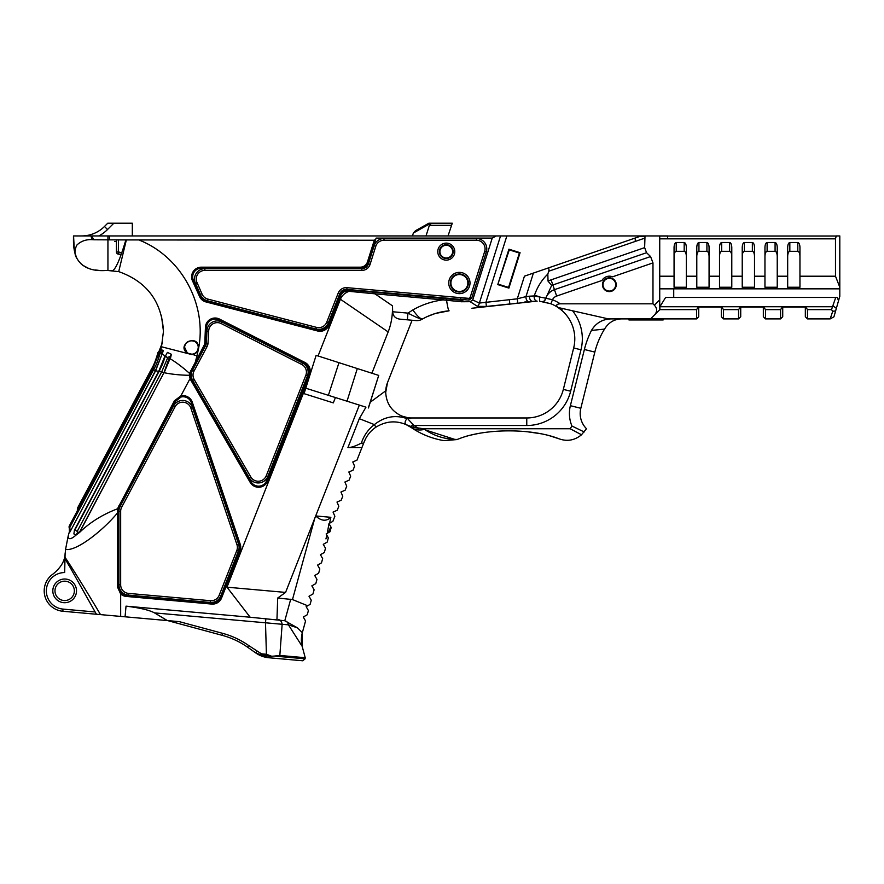 <?xml version="1.0" encoding="UTF-8"?>
<svg xmlns="http://www.w3.org/2000/svg" width="884" height="884" viewBox="0 0 884 884"><rect width="100%" height="100%" fill="white"/><g stroke="black" fill="none" stroke-linecap="round" stroke-linejoin="round"><path stroke-width="1.33" d="M536.787 301.157L471.89 308.251M91.991 239.785L91.041 235.94L73.471 235.94L496.267 235.94L492.233 238.094L472.719 299.963L479.371 303.068L517.295 298.814L525.98 296.593A4.309 2.906 83.6 0 0 528.345 301.643L524.068 302.383M435.724 313.389L449.105 310.814C439.613 311.698 430.828 314.373 422.773 318.859L422.397 319.08A10.774 10.774 0 0 1 415.878 320.583L412.088 320.251L387.479 382.706L385.711 392.419A25.846 25.846 0 0 1 387.501 382.65A25.846 25.846 0 0 0 385.711 392.419L385.733 390.816L370.252 402.231L378.717 375.413L318.063 355.976A90.643 90.643 0 0 0 316.096 355.456L307.389 383.092L226.989 587.186L285.576 592.413L277.698 598.037L292.482 599.562L314.792 518.234L285.576 592.413M513.383 303.588L517.77 303.09L517.295 298.814L524.433 276.173L641.276 235.94L524.433 276.173M561.473 310.096L558.003 307.488A37.692 37.692 0 0 0 550.898 303.776L539.616 301.234L550.555 303.643A37.692 37.692 0 0 1 550.898 303.776L552.478 299.764A42.001 42.001 0 0 1 560.257 303.809L652.978 303.809L652.978 262.902L612.568 276.814A8.508 8.508 0 0 0 605.197 277.278M533.395 273.09L525.98 296.593L529.494 296.195A4.309 2.906 83.6 0 0 532.875 301.389L534.223 301.267M561.605 310.207L558.003 307.488L561.605 310.207A37.692 37.692 0 0 1 573.672 347.964L563.34 389.391L573.672 347.964A37.692 37.692 0 0 0 574.788 338.848A37.692 37.692 0 0 1 573.672 347.964A37.692 37.692 0 0 0 561.605 310.207L562.434 308.483M604.546 329.102L591.462 330.428L604.546 329.102L605.407 327.743L604.546 329.102A80.764 80.764 0 0 0 594.833 352.097L580.821 408.286A21.536 21.536 0 0 0 586.501 428.74L581.495 434.762L570.147 428.74L571.948 426.044A32.31 32.31 0 0 1 570.379 405.69L584.39 349.5A91.538 91.538 0 0 1 591.462 330.428C596.015 322.848 602.766 319.002 611.695 318.892M696.57 309.632L698.393 307.046L721.664 307.046L723.499 309.632L723.499 318.892L738.571 318.892L738.571 309.632L740.394 307.046L763.666 307.046L765.489 309.632L765.489 318.892L780.572 318.892L780.572 309.632L782.395 307.046L805.667 307.046L807.49 309.632L807.49 318.892L830.198 318.892L832.728 311.245L831.512 309.632L835.745 297.455L665.619 297.455L659.895 306.726L659.895 309.632L696.57 309.632L696.57 318.892L608.358 318.892L558.113 307.51C555.671 305.312 556.39 304.085 560.257 303.809M659.895 309.632L659.729 307.477M423.569 428.74L424.486 429.359A23.691 18.31 124.6 0 1 411.038 427.392C421.06 434.254 432.066 438.663 444.044 440.63C432.066 438.663 421.06 434.254 411.038 427.392L406.087 424.607L412.883 427.215L423.569 428.74L570.147 428.74M429.127 315.687L435.248 313.533M435.514 313.455L449.028 310.825M452.63 251.631A6.365 6.365 0 0 0 446.265 245.266A6.365 6.365 0 0 0 439.912 251.631L439.912 251.631A6.365 6.365 0 0 0 446.265 257.995A6.365 6.365 0 0 0 452.63 251.631M347.014 401.203L357.28 368.65M385.711 392.419C386.33 403.435 391.656 411.303 401.69 416.01L410.629 418.497L401.69 416.01A25.846 25.846 0 0 0 411.557 417.966L526.765 417.966L411.557 417.966L407.402 418.762A3.227 2.044 114.1 0 0 405.226 421.756A3.227 2.044 114.1 0 0 406.087 424.607C395.855 420.276 385.8 421.138 375.91 427.182C370.573 430.795 366.694 435.624 364.263 441.657L361.921 447.591L347.92 447.591C351.213 447.569 355.699 446.066 361.368 443.083C363.843 435.558 368.175 429.403 374.396 424.607L359.313 418.673L365.954 407.17L305.776 388.198M365.954 407.17L363.633 406.441M361.921 447.591L356.97 460.155L352.782 461.978L354.606 466.166L353.025 470.178L348.837 472.001L350.661 476.189L349.081 480.2L344.893 482.023L346.716 486.211L345.136 490.211L340.948 492.034L342.76 496.233L341.191 500.233L336.992 502.057L338.815 506.245L337.235 510.256L333.047 512.079L334.87 516.267L332.881 521.35L328.992 523.56L327.268 533.306L326.141 533.947L326.826 535.174L325.953 538.897L327.179 535.781L328.351 537.848L327.191 542.102L323.279 544.334L325.5 548.235L324.34 552.489L320.428 554.71L322.66 558.633L321.489 562.865L317.566 565.097L319.809 569.02L318.649 573.241L314.715 575.484L316.958 579.418L315.798 583.617L311.853 585.86L314.107 589.805L312.958 593.993L309.002 596.247L311.256 600.203L310.107 604.38L307.676 605.761L292.482 599.562M359.357 405.093L314.792 518.234L315.698 515.947L330.87 517.306L329.555 523.24M330.87 517.306C326.329 521.582 321.268 521.129 315.698 515.947M329.345 524.19L330.771 526.687L328.417 532.643L327.268 533.306M327.179 535.781L326.826 535.174M327.191 542.102L328.351 537.848M324.34 552.489L325.5 548.235M310.107 604.38L311.256 600.203M312.958 593.993L314.107 589.805M315.798 583.617L316.958 579.418M318.649 573.241L319.809 569.02M321.489 562.865L322.66 558.633M330.03 531.726L331.202 527.45L330.03 531.726L328.417 532.643M330.771 526.687L331.202 527.45M79.836 580.456L70.024 564.887M67.924 561.683L66.388 559.384M66.3 559.24L64.841 557.097C71.726 566.953 88.334 594.125 100.511 614.612L62.841 611.253A20.465 20.465 0 0 1 53.073 574.003C60.985 567.528 64.996 560.688 65.107 553.472L64.665 572.556A18.31 18.31 0 0 0 46.355 590.866A18.31 18.31 0 0 0 63.029 609.098L95.129 611.971M261.421 653.806L270.261 656.746L271.686 656.248L266.416 654.259L261.421 653.806L248.647 645.508C240.713 639.95 232.072 635.905 222.724 633.364L179.286 621.64L125.064 616.8L126.025 606.148L250.161 617.231L226.989 587.186M158.645 371.468L155.639 370.705L162.048 354.141L155.473 370.617L70.013 531.881L69.007 526.853L69.847 527.295L132.556 409.336L153.562 369.722L152.545 369.468L69.217 526.245L69.438 531.582L68.19 535.947C68.256 539.848 70.853 539.583 75.98 535.14L79.571 532.422C89.969 522.345 102.61 514.466 117.495 508.808L174.435 400.761L180.811 395.966A9.691 9.691 0 0 1 192.314 402.286L240.249 544.356A9.691 9.691 0 0 1 240.083 551.008L221.586 597.96A9.691 9.691 0 0 1 211.707 604.07L126.257 596.435A9.691 9.691 0 0 1 120.666 594.004L120.666 616.413L125.064 616.8M120.666 616.413L96.411 614.247L64.797 557.903A107.693 107.693 0 0 0 64.665 563.285M415.878 320.583L400.01 319.168C395.435 318.527 392.982 316.052 392.64 311.754L407.966 313.113L412.85 309.93C422.198 304.626 432.243 301.278 443.006 299.897L374.915 293.819L392.518 305.864C392.695 315.4 391.247 324.085 388.175 331.931L340.406 299.256C341.843 295.621 344.694 292.98 348.97 291.322L348.307 291.035A7.536 7.536 0 0 0 340.616 295.786L329.047 325.157A9.691 9.691 0 0 1 317.588 330.981L205.917 301.919A9.691 9.691 0 0 1 199.243 295.842L192.8 281.499A9.691 9.691 0 0 1 201.309 267.178L360.285 267.178A7.536 7.536 0 0 0 367.468 261.907L374.297 240.249L126.346 239.918L118.71 271.62L107.936 270.515L107.936 235.94M340.406 299.256L318.063 355.976M239.078 550.61A8.619 8.619 0 0 0 239.232 544.699L191.287 402.629A8.619 8.619 0 0 0 181.076 397.015L175.518 401.336L119.517 506.665A8.619 8.619 0 0 0 118.511 510.709L118.511 586.788L121.373 593.208A8.619 8.619 0 0 0 126.357 595.363L211.806 602.999A8.619 8.619 0 0 0 220.58 597.573L239.078 550.61L240.083 551.008M308.549 374.263A8.619 8.619 0 0 0 304.439 363.423L219 320.03A8.619 8.619 0 0 0 206.491 327.975L205.895 342.926A8.619 8.619 0 0 1 204.933 346.02L191.552 371.181A8.619 8.619 0 0 0 191.718 379.545L251.155 481.879A8.619 8.619 0 0 0 266.614 480.708L308.549 374.263L309.555 374.661L267.62 481.106A9.691 9.691 0 0 1 250.216 482.421L190.778 380.087A9.691 9.691 0 0 1 190.071 378.573L189.386 375.302C180.137 375.159 171.717 374.286 164.126 372.705L170.015 358.65C176.115 362.318 182.623 367.225 189.53 373.379L203.983 345.511A7.536 7.536 0 0 0 204.823 342.804L205.408 328.008A9.691 9.691 0 0 1 219.486 319.069L304.925 362.462A9.691 9.691 0 0 1 309.555 374.661M79.571 532.422L163.993 372.639L79.427 532.356L77.681 532.157L75.98 535.14L79.427 532.356M189.386 375.302L189.53 373.379M365.457 439.005L363.611 443.315L361.368 443.083M187.806 353.169L191.894 354.219C195.684 353.766 197.806 351.512 198.237 347.445C198.281 338.362 184.314 338.904 184.679 347.445L187.552 353.478C175.109 344.34 199.364 332.483 198.524 348.716C197.64 352.197 195.43 354.164 191.894 354.594L161.507 346.771L163.463 331.279C161.739 301.488 146.821 281.609 118.71 271.62M392.518 305.864L392.64 311.754M388.175 331.931L371.899 373.258M368.451 407.955L370.252 402.231L368.451 407.955M467.846 283.002A8.475 8.475 0 0 0 459.371 274.526A8.475 8.475 0 0 0 450.895 283.002L450.895 283.002A8.475 8.475 0 0 0 459.371 291.488A8.475 8.475 0 0 0 467.846 283.002M496.267 235.94L667.586 235.94M529.494 296.195L534.245 295.93L534.466 295.223C537.472 286.759 541.925 279.72 547.826 274.106L548.047 281.134A24.454 24.454 0 0 1 551.086 279.852L644.646 247.642L645 235.94L641.276 235.94L659.729 235.94L635.253 235.94M498.443 284.239L508.554 287.422L519.394 253.056L509.283 249.863L497.769 284.593L508.93 249.189L520.068 252.702L508.908 288.096L497.769 284.593M839.8 287.245L835.49 276.206L835.49 238.846L836.242 235.94L839.8 235.94L839.8 288.847L659.729 288.847M448.022 235.94L452.276 223.221L428.851 223.221L415.524 230.702L413.369 233.022L430.817 223.221M412.452 235.94L413.369 233.022M431.525 223.221L429.359 225.343L451.569 225.343M426.022 235.94L429.359 225.343M635.253 238.017L635.253 241.431M615.717 284.703A6.365 6.365 0 0 0 609.363 278.338A6.365 6.365 0 0 0 602.999 284.703A6.365 6.365 0 0 0 609.363 291.057A6.365 6.365 0 0 0 615.717 284.703M616.259 284.703A6.895 6.895 0 0 1 609.363 291.598A6.895 6.895 0 0 1 602.457 284.703A6.895 6.895 0 0 1 609.363 277.808A6.895 6.895 0 0 1 616.259 284.703M453.172 251.631A6.895 6.895 0 0 1 446.265 258.526A6.895 6.895 0 0 1 439.37 251.631A6.895 6.895 0 0 1 446.265 244.735A6.895 6.895 0 0 1 453.172 251.631M437.757 251.631A8.508 8.508 0 0 0 446.265 260.139A8.508 8.508 0 0 0 454.785 251.631A8.508 8.508 0 0 0 446.265 243.122A8.508 8.508 0 0 0 437.757 251.631M448.74 283.002A10.63 10.63 0 0 0 459.371 293.643A10.63 10.63 0 0 0 470.001 283.002A10.63 10.63 0 0 0 459.371 272.371A10.63 10.63 0 0 0 448.74 283.002M361.854 270.405L204.867 270.405A8.619 8.619 0 0 0 197.176 282.902L201.917 293.753A8.619 8.619 0 0 0 207.817 299.079L316.56 327.378A8.619 8.619 0 0 0 326.737 322.196L338.207 293.101A8.619 8.619 0 0 1 346.981 287.676L469.072 298.383L470.144 297.499L484.675 251.454A8.619 8.619 0 0 0 476.454 240.249L383.999 240.249A8.619 8.619 0 0 0 375.788 246.271L370.076 264.382A8.619 8.619 0 0 1 361.854 270.405L361.854 268.681A6.895 6.895 0 0 0 368.429 263.863L374.142 245.752A10.343 10.343 0 0 1 383.999 238.525L476.454 238.525A10.343 10.343 0 0 1 486.31 251.973L471.791 298.018L468.995 300.107L346.837 289.388A6.895 6.895 0 0 0 339.81 293.731L328.34 322.826A10.343 10.343 0 0 1 316.118 329.047L207.386 300.748A10.343 10.343 0 0 1 200.303 294.35L195.64 283.676A10.343 10.343 0 0 1 204.867 268.681L361.854 268.681M468.387 283.002A9.017 9.017 0 0 1 459.371 292.018A9.017 9.017 0 0 1 450.354 283.002A9.017 9.017 0 0 1 459.371 273.985A9.017 9.017 0 0 1 468.387 283.002M335.423 397.546L333.323 402.883L304.052 393.656L307.389 383.092M107.936 261.896L107.936 270.515L105.782 270.515C91.77 271.399 82.201 267.443 77.074 258.647C74.344 254.791 74.278 250.271 76.864 245.078C81.328 240.768 87.041 239 93.991 239.785L91.428 235.94L81.626 235.94A32.31 32.31 0 0 0 104.478 226.481L107.726 223.221L132.313 223.221L132.313 235.94M116.412 251.984L116.412 239.818L116.412 251.984L117.031 251.984L116.412 251.984A2.122 2.122 0 0 0 116.953 253.388A2.122 2.122 0 0 1 116.412 251.984M118.533 251.984A4.243 4.243 0 0 1 119.13 252.095A4.243 4.243 0 0 0 118.533 251.984L117.031 251.984L118.533 251.984L118.279 254.084A2.122 2.122 0 0 1 118.578 254.15A80.555 80.555 0 0 1 120.776 254.769L120.776 254.769A80.555 80.555 0 0 0 118.578 254.15A2.122 2.122 0 0 0 118.279 254.084A2.122 2.122 0 0 1 116.953 253.388A2.122 2.122 0 0 0 118.279 254.084L118.533 239.829M113.826 223.221L107.516 229.531A36.62 36.62 0 0 1 98.864 235.94M644.801 236.581L639.43 236.581M198.226 346.948A6.785 6.785 0 0 0 195.055 341.699M193.861 341.102A6.785 6.785 0 0 0 193.231 340.904M186.325 343.025A6.785 6.785 0 0 0 184.944 345.545M185.032 349.622A6.785 6.785 0 0 0 192.756 354.108M196.358 352.141A6.785 6.785 0 0 0 197.099 351.213M197.685 350.152A6.785 6.785 0 0 0 198.237 347.589M426.563 316.837L434.906 313.632M836.264 236.028L659.729 236.028L659.729 238.846L667.586 238.846L667.586 236.028M160.335 351.158L161.507 346.771L160.888 349.069L157.982 352.44L159.65 352.893M412.85 309.93C417.535 316.472 420.839 319.456 422.773 318.859L422.397 319.08C420.64 319.212 415.834 317.223 407.966 313.113L407.369 319.831M378.717 375.413L368.341 407.922M434.873 313.643L439.679 312.383M69.04 565.738L65.217 558.953M126.346 239.918L93.991 239.785M125.893 239.873C120.102 259.2 115.594 269.51 112.356 270.791M170.336 358.849L171.374 354.296L167.385 352.407L165.197 356.517C162.534 364.617 162.59 364.131 159.186 371.147L74.897 529.936L77.206 531.383L161.728 371.744L159.186 371.147M163.706 355.003L162.236 354.197L163.308 350.362L161.407 349.909L159.065 353.014L152.479 369.457L159.021 352.948L162.048 354.141L163.01 350.705L160.026 353.512C158.004 360.595 155.849 365.998 153.562 369.722L155.639 370.705L70.013 531.881M162.236 354.197L165.065 355.755M165.253 356.363L167.695 357.777L165.109 355.589L158.8 371.181L74.433 530.102L73.891 533.914L75.98 535.14M119.252 590.302A8.619 8.619 0 0 0 121.373 593.208L120.666 594.004L117.384 586.788L117.384 513.063C102.522 530.975 76.212 551.528 65.56 549.428L64.841 557.097M107.936 241.608L107.936 242.503M107.936 270.515L112.423 270.791L107.936 270.515M114.588 241.509L116.412 241.487M161.418 315.455L163.463 331.279L161.418 315.455M408.64 419.789L414.021 425.502L412.883 427.215L418.673 428.364A77.538 77.538 0 0 1 414.021 425.502L526.765 425.502A45.228 45.228 0 0 0 570.655 391.214A45.228 45.228 0 0 1 526.765 425.502L526.765 417.966A37.692 37.692 0 0 0 563.34 389.391L570.655 391.214L580.987 349.788A45.228 45.228 0 0 0 572.567 310.781M509.35 299.709L509.825 303.986L486.388 306.45L477.393 306.328L470.166 301.687L461.304 301.753L446.564 300.262C447.602 307.046 448.453 310.56 449.105 310.814M446.685 298.792L446.564 300.262L443.006 299.897L443.138 298.472L457.05 299.864C459.459 299.864 467.459 301.621 461.304 301.753M375.91 427.182L374.396 424.607C384.507 416.53 395.513 414.574 407.402 418.762L404.85 417.823M424.486 429.359C434.387 436.066 445.326 439.425 457.293 439.436L458.63 438.928C485.36 428.21 532.08 428.21 558.92 438.762C566.998 441.668 574.39 440.442 581.108 435.105L581.495 434.762M454.818 439.403L425.414 429.978M466.619 436.155L469.305 435.425M469.548 435.359L478.852 433.37M482.078 432.84L484.498 432.497M517.98 431.105L522.411 431.359M527.593 431.801L541.859 433.889M548.08 435.282L558.92 438.762M457.293 439.436L444.044 440.63L456.884 439.58M799.954 256.238C799.821 253.277 799.103 251.631 797.799 251.321L797.799 242.492L789.832 242.492C788.528 242.802 787.81 244.437 787.677 247.398L787.677 276.206L777.235 276.206L777.235 247.398C777.091 244.437 776.373 242.802 775.08 242.492L767.113 242.492L767.113 251.321C765.809 251.631 765.091 253.277 764.958 256.238M797.799 242.492C799.103 242.802 799.821 244.437 799.954 247.398L799.954 276.206L835.49 276.206M686.338 256.238C686.205 253.277 685.487 251.631 684.183 251.321L684.183 242.492L676.216 242.492C674.923 242.802 674.205 244.437 674.061 247.398L674.061 276.206L659.729 276.206M684.183 242.492C685.487 242.802 686.205 244.437 686.338 247.398L686.338 276.206L696.791 276.206L696.791 247.398C696.923 244.437 697.642 242.802 698.946 242.492L698.946 251.321C697.642 251.631 696.923 253.277 696.791 256.238M709.067 256.238C708.924 253.277 708.206 251.631 706.913 251.321L706.913 242.492L698.946 242.492M706.913 242.492C708.206 242.802 708.924 244.437 709.067 247.398L709.067 276.206L719.51 276.206L719.51 247.398C719.642 244.437 720.361 242.802 721.664 242.492L721.664 251.321C720.361 251.631 719.642 253.277 719.51 256.238M731.786 256.238C731.654 253.277 730.935 251.631 729.631 251.321L729.631 242.492L721.664 242.492M729.631 242.492C730.935 242.802 731.654 244.437 731.786 247.398L731.786 276.206L742.229 276.206L742.229 247.398C742.372 244.437 743.09 242.802 744.383 242.492L744.383 251.321C743.09 251.631 742.372 253.277 742.229 256.238M754.505 256.238C754.372 253.277 753.654 251.631 752.35 251.321L752.35 242.492L744.383 242.492M752.35 242.492C753.654 242.802 754.372 244.437 754.505 247.398L754.505 276.206L764.958 276.206L764.958 247.398C765.091 244.437 765.809 242.802 767.113 242.492M787.677 276.206L787.677 287.245L799.954 287.245L799.954 276.206M764.958 276.206L764.958 287.245L777.235 287.245L777.235 276.206M742.229 276.206L742.229 287.245L754.505 287.245L754.505 276.206M719.51 276.206L719.51 287.245L731.786 287.245L731.786 276.206M696.791 276.206L696.791 287.245L709.067 287.245L709.067 276.206M674.061 276.206L674.061 287.245L686.338 287.245L686.338 276.206M835.745 297.455L837.358 297.455L838.507 300.847L839.8 296.361L839.8 288.847M832.341 306.726L659.895 306.726M738.571 309.632L723.499 309.632M780.572 309.632L765.489 309.632M831.512 309.632L807.49 309.632M492.233 238.094L376.109 238.094L368.495 262.228A8.619 8.619 0 0 1 360.285 268.25L201.309 268.25A8.619 8.619 0 0 0 193.74 280.979L200.259 295.466A8.619 8.619 0 0 0 206.182 300.88L317.864 329.942A8.619 8.619 0 0 0 328.041 324.759L339.622 295.389A8.619 8.619 0 0 1 348.395 289.963L443.138 298.472M374.297 240.249L375.766 239.177M659.729 235.94L659.729 309.731L650.58 318.892M571.948 426.044L584.191 431.956M605.407 327.743C609.408 321.997 614.833 319.047 621.684 318.892C614.833 319.047 609.408 321.997 605.407 327.743M527.074 301.764L528.068 301.665M603.938 278.14A8.508 8.508 0 0 0 601.971 280.471L556.666 296.063A7.315 7.315 0 0 0 552.478 299.764L545.793 298.217A4.309 2.674 98.4 0 1 542.61 301.566M556.666 296.063L554.456 289.665L650.58 256.559L652.978 262.902M612.568 276.814C608.137 275.388 604.601 276.615 601.971 280.471M644.646 238.194L548.743 271.222L547.826 274.106M548.743 271.222C549.417 268.393 548.555 267.554 546.146 268.703M650.58 256.559L646.569 252.713L552.854 284.979A19.039 19.039 0 0 0 551.671 285.433L545.793 298.217A14.089 14.089 0 0 1 554.456 289.665L551.086 279.852M654.37 315.102C657.398 311.798 657.398 308.505 654.37 305.201L652.978 303.809M644.646 247.642L646.569 252.713M537.14 301.157A4.309 2.972 90.1 0 1 534.245 295.93L545.605 298.184A4.309 2.674 98.2 0 1 542.444 301.532M548.047 281.134L551.671 285.433M375.048 292.394L374.915 293.819L348.97 291.322M98.279 270.305L94.964 269.929M92.798 269.532L92.157 269.399M88.367 268.261L82.632 265.2M82.157 264.835L81.129 263.951M77.074 258.647C72.996 250.526 73.483 241.166 73.471 238.205L73.471 235.94M74.676 252.194C75.228 254.272 75.228 254.272 74.676 252.194C74.223 250.128 74.223 250.128 74.676 252.194C74.223 250.128 74.223 250.128 74.676 252.194M73.571 235.94L74.333 250.581L74.941 250.581M74.775 252.592L74.974 253.321M75.25 253.818L76.543 257.598M698.725 307.046L698.725 316.737L696.57 318.892M723.499 318.892L721.344 316.737L721.344 307.046M740.726 307.046L740.726 316.737L738.571 318.892M765.489 318.892L763.334 316.737L763.334 307.046M807.49 318.892L805.335 316.737L805.335 307.046M782.727 307.046L782.727 316.737L780.572 318.892M635.165 318.892L635.165 319.964L663.144 319.964L663.144 318.892M635.165 319.964L628.955 319.964L628.955 318.892M838.507 300.847L833.932 316.826L830.606 318.66M832.728 311.245L835.612 310.947M833.292 306.008L836.352 308.394M525.394 302.206L524.753 301.985L525.439 301.919M73.471 238.205L73.527 235.94M508.554 287.422L508.908 288.096M519.394 253.056L520.068 252.702M508.93 249.189L509.283 249.863M684.183 251.321L676.216 251.321C674.923 251.631 674.205 253.277 674.061 256.238M706.913 251.321L698.946 251.321M729.631 251.321L721.664 251.321M752.35 251.321L744.383 251.321M777.235 256.238C777.091 253.277 776.373 251.631 775.08 251.321L767.113 251.321M797.799 251.321L789.832 251.321C788.528 251.631 787.81 253.277 787.677 256.238M76.51 590.866A11.846 11.846 0 0 1 64.665 602.711A11.846 11.846 0 0 1 52.819 590.866A11.846 11.846 0 0 1 64.665 579.02A11.846 11.846 0 0 1 76.51 590.866M54.974 590.866A9.691 9.691 0 0 0 64.665 600.556A9.691 9.691 0 0 0 74.355 590.866A9.691 9.691 0 0 0 64.665 581.175A9.691 9.691 0 0 0 54.974 590.866M250.161 617.231L284.803 620.745L297.444 627.828L302.339 632.69L302.195 646.392L288.438 624.844L282.14 624.281L279.83 655.453L274.316 656.072L305.113 658.823L305.212 657.718L279.83 655.453M276.957 619.551L277.698 598.037M266.416 654.259L265.498 622.789L154.512 612.888L167.33 620.579M294.195 660.005L268.692 657.729L255.796 652.967L247.653 647.232C239.873 641.784 231.398 637.817 222.249 635.342L167.651 620.601M307.676 605.761L306.151 606.634L308.406 610.59L307.256 614.756L303.289 617.021L305.555 620.988L302.339 632.69A26.918 26.918 15.3 0 0 302.284 646.734M243.586 644.558A80.764 80.764 0 0 0 222.249 635.342L222.724 633.364M305.212 657.718L302.195 646.392M297.444 627.828L288.438 624.844A6.464 5.216 95.1 0 0 286.593 621.386M271.686 656.248L274.316 656.072M278.526 619.684A6.464 4.265 95.1 0 1 282.14 624.281L265.498 622.789L265.874 618.557M302.77 660.779L305.113 658.823L302.77 660.779L268.891 657.751A26.918 26.918 0 0 1 255.796 652.967L256.802 651.232M154.512 612.888C149.374 610.104 139.871 607.849 126.025 606.148M270.261 656.746L268.692 657.729M460.674 299.554L460.829 297.842L469.072 298.383L470.067 297.709M491.139 238.094L376.109 238.094M470.166 301.687L472.719 299.963M238.393 551.185L220.779 595.915A10.343 10.343 0 0 1 210.237 602.424L128.357 595.109A10.343 10.343 0 0 1 118.942 584.81L118.942 511.25A10.343 10.343 0 0 1 120.147 506.399L173.551 405.955A10.343 10.343 0 0 1 192.48 407.502L238.57 544.091A10.343 10.343 0 0 1 238.393 551.185L236.79 550.555A8.619 8.619 0 0 0 236.934 544.643L190.845 408.054A8.619 8.619 0 0 0 175.076 406.762L121.672 507.206A8.619 8.619 0 0 0 120.666 511.25L120.666 584.81A8.619 8.619 0 0 0 128.511 593.396L210.392 600.7A8.619 8.619 0 0 0 219.166 595.286L236.79 550.555M177.839 398.585A8.619 8.619 0 0 0 175.518 401.336L174.435 400.761M121.373 593.208A8.619 8.619 0 0 0 126.357 595.363L211.806 602.999A8.619 8.619 0 0 0 220.58 597.573L221.586 597.96M118.666 509.073L118.511 510.709L117.34 510.676L117.495 508.808L118.666 509.073L119.517 506.665L118.434 506.09M206.27 343.412L206.966 331.246A10.343 10.343 0 0 1 221.983 322.03L302.494 362.915A10.343 10.343 0 0 1 307.433 375.921L267.852 476.41A10.343 10.343 0 0 1 249.288 477.813L192.69 380.374A10.343 10.343 0 0 1 192.502 370.319L205.508 345.854A6.895 6.895 0 0 0 206.27 343.412L207.983 343.611A8.619 8.619 0 0 1 207.033 346.672L194.016 371.136A8.619 8.619 0 0 0 194.182 379.501L250.78 476.951A8.619 8.619 0 0 0 266.25 475.78L305.831 375.291A8.619 8.619 0 0 0 301.709 364.451L221.21 323.566A8.619 8.619 0 0 0 208.69 331.246L207.983 343.611M190.502 370.639L191.552 371.181L190.579 374.529L191.077 378.197A8.619 8.619 0 0 0 191.718 379.545L190.778 380.087M65.56 549.428L68.19 535.947M118.511 513.063L117.384 513.063L117.34 510.676M362.981 291.267L349.257 290.04L349.224 291.123M192.314 402.286L191.287 402.629A8.619 8.619 0 0 0 181.076 397.015L180.811 395.966L190.071 378.573L191.077 378.197M196.403 362.064L195.452 361.556L196.966 355.898L191.894 354.219M189.397 374.418L190.646 373.932M68.996 526.875L77.339 510.786M69.217 526.245L69.77 525.207M170.015 358.65L169.054 358.396L163.993 372.639M171.374 354.296L169.054 358.396M69.847 527.295L70.035 531.439M77.328 510.83L77.416 508.3L151.418 369.136L77.416 508.3L77.339 510.698M151.418 369.136L152.943 369.943L151.418 369.136C153.882 365.092 156.07 359.523 157.982 352.44M159.794 371.7L159.076 371.335L159.794 371.7M163.883 372.849L161.728 371.744L167.695 357.777M165.197 356.517L166.07 356.374L165.197 356.517M169.352 356.76L167.861 357.313M77.206 531.383L77.681 532.157M500.543 235.94L479.371 303.068A4.309 2.398 100.8 0 1 477.393 306.328M506.863 235.94L485.957 302.206L486.388 306.45M534.466 295.223L539.527 296.825L539.616 301.234M550.555 303.643A37.692 37.692 0 0 1 558.003 307.488M573.672 347.964L580.987 349.788M347.92 447.591L359.313 418.673M63.029 609.098L62.841 611.253M139.606 240.249C181.386 256.957 207.243 304.582 198.524 348.716L196.966 355.898M338.915 362.86L328.373 395.325M120.776 254.769L121.384 252.736A4.243 4.243 0 0 1 121.462 252.758A4.243 4.243 0 0 0 121.384 252.736A82.676 82.676 0 0 0 119.13 252.095A82.676 82.676 0 0 1 121.384 252.736L120.776 254.769A80.555 80.555 0 0 0 118.578 254.15A2.122 2.122 0 0 0 118.279 254.084A2.122 2.122 0 0 1 116.953 253.388M119.13 252.095L118.578 254.15L119.13 252.095M167.363 348.274L176.115 350.517M526.765 417.966A37.692 37.692 0 0 0 563.34 389.391M411.557 417.966A25.846 25.846 0 0 1 401.69 416.01M412.872 424.154L411.237 426.773M835.49 238.846L667.586 238.846M673.73 288.847L673.73 297.455M109.45 235.94L109.45 239.785M570.379 405.69L580.821 408.286M584.39 349.5L594.833 352.097M654.37 305.201L659.729 299.842M789.832 242.492L789.832 251.321M775.08 251.321L775.08 242.492M676.216 242.492L676.216 251.321M284.803 620.745L290.714 599.208M248.647 645.508L247.653 647.232M197.176 282.902L195.64 283.676M201.309 267.178L201.309 268.25A8.619 8.619 0 0 0 193.74 280.979L192.8 281.499M199.243 295.842L200.259 295.466A8.619 8.619 0 0 0 206.182 300.88L205.917 301.919M317.588 330.981L317.864 329.942A8.619 8.619 0 0 0 328.041 324.759L329.047 325.157M340.616 295.786L339.622 295.389A8.619 8.619 0 0 1 348.395 289.963L348.307 291.035M367.468 261.907L368.495 262.228A8.619 8.619 0 0 1 360.285 268.25L360.285 267.178M239.686 547.45A8.619 8.619 0 0 0 239.232 544.699L240.249 544.356M309.146 371.103A8.619 8.619 0 0 0 304.439 363.423L304.925 362.462M192.69 380.374L194.182 379.501M204.823 342.804L205.895 342.926A8.619 8.619 0 0 1 204.933 346.02L203.983 345.511M250.216 482.421L251.155 481.879A8.619 8.619 0 0 0 266.614 480.708L267.62 481.106M219.486 319.069L219 320.03A8.619 8.619 0 0 0 206.491 327.975L205.408 328.008M204.867 268.681L204.867 270.405M201.917 293.753L200.303 294.35M368.429 263.863L370.076 264.382M207.817 299.079L207.386 300.748M374.142 245.752L375.788 246.271M316.56 327.378L316.118 329.047M383.999 238.525L383.999 240.249M326.737 322.196L328.34 322.826M476.454 238.525L476.454 240.249M338.207 293.101L339.81 293.731M486.31 251.973L484.675 251.454M346.981 287.676L346.837 289.388M471.791 298.018L470.144 297.499M468.995 300.107L469.072 298.383M250.78 476.951L249.288 477.813M192.502 370.319L194.016 371.136M266.25 475.78L267.852 476.41M205.508 345.854L207.033 346.672M305.831 375.291L307.433 375.921M301.709 364.451L302.494 362.915M206.966 331.246L208.69 331.246M221.21 323.566L221.983 322.03M121.672 507.206L120.147 506.399M173.551 405.955L175.076 406.762M192.48 407.502L190.845 408.054M120.666 511.25L118.942 511.25M238.57 544.091L236.934 544.643M120.666 584.81L118.942 584.81M128.511 593.396L128.357 595.109M220.779 595.915L219.166 595.286M210.392 600.7L210.237 602.424M104.478 226.481L107.516 229.531M118.511 586.788L117.384 586.788M126.357 595.363L126.257 596.435M211.806 602.999L211.707 604.07M160.568 349.445L160.004 351.556M152.534 369.49L69.482 525.615M157.219 355.224L155.407 360.738L158.523 352.594M159.087 351.158L162.435 342.561M162.336 343.103L159.253 350.948M158.601 352.617L155.308 361.003M160.888 349.069L159.871 350.241"/></g></svg>
